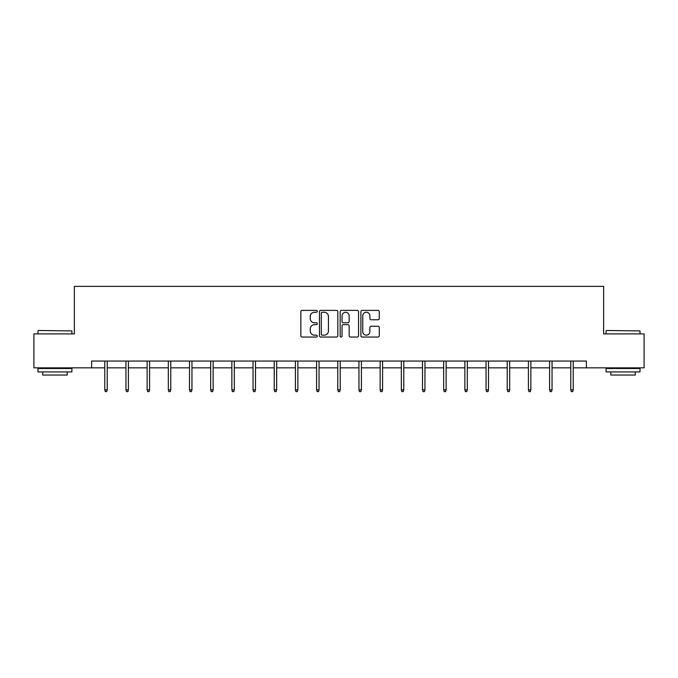 <?xml version="1.0" encoding="UTF-8"?>
<svg xmlns="http://www.w3.org/2000/svg" width="678" height="678" viewBox="0 0 678 678"><rect width="100%" height="100%" fill="white"/><g stroke="black" fill="none" stroke-linecap="round" stroke-linejoin="round"><path stroke-width="1.02" d="M317.279 311.312A0.932 0.932 0 0 0 316.346 310.38L302.185 310.38A1.331 1.331 0 0 0 300.846 311.719L300.846 335.703A1.331 1.331 0 0 0 302.185 337.042L316.346 337.042A0.932 0.932 0 0 0 317.279 336.11A0.932 0.932 0 0 0 316.346 335.169L314.507 335.169A4.263 4.263 0 0 1 310.244 330.906L310.244 328.906A4.263 4.263 0 0 1 314.507 324.643L316.346 324.643A0.932 0.932 0 0 0 317.279 323.711A0.932 0.932 0 0 0 316.346 322.779L314.507 322.779A4.263 4.263 0 0 1 310.244 318.516L310.244 316.516A4.263 4.263 0 0 1 314.507 312.253L316.346 312.253A0.932 0.932 0 0 0 317.279 311.312M377.951 319.779A1.331 1.331 0 0 0 379.282 318.448L379.282 311.719A1.331 1.331 0 0 0 377.951 310.38L362.221 310.38A1.331 1.331 0 0 0 360.891 311.719L360.891 335.703A1.331 1.331 0 0 0 362.221 337.042L377.951 337.042A1.331 1.331 0 0 0 379.282 335.703L379.282 327.576A1.331 1.331 0 0 0 377.951 326.245L371.222 326.245A1.331 1.331 0 0 0 369.891 327.576L369.891 331.61A3.568 3.568 0 0 1 366.323 335.169A3.568 3.568 0 0 1 362.755 331.61L362.755 315.812A3.568 3.568 0 0 1 366.323 312.253A3.568 3.568 0 0 1 369.891 315.812L369.891 318.448A1.331 1.331 0 0 0 371.222 319.779L377.951 319.779M91.606 367.84L33.9 367.84L33.9 333.898L74.36 333.898L74.36 286.37L603.64 286.37L603.64 333.898L644.1 333.898L644.1 367.84L586.394 367.84L586.394 361.052L91.606 361.052L91.606 367.84L104.776 367.84M337.83 311.719A1.331 1.331 0 0 0 336.5 310.38L320.77 310.38A1.331 1.331 0 0 0 319.44 311.719L319.44 335.703A1.331 1.331 0 0 0 320.77 337.042L336.5 337.042A1.331 1.331 0 0 0 337.83 335.703L337.83 311.719M341.5 310.38L357.23 310.38A1.331 1.331 0 0 1 358.56 311.719L358.56 335.703A1.331 1.331 0 0 1 357.23 337.042L350.492 337.042A1.331 1.331 0 0 1 349.162 335.703L349.162 325.974A1.331 1.331 0 0 0 347.831 324.643L343.365 324.643A1.331 1.331 0 0 0 342.034 325.974L342.034 336.11A0.932 0.932 0 0 1 341.102 337.042A0.932 0.932 0 0 1 340.17 336.11L340.17 311.719A1.331 1.331 0 0 1 341.5 310.38M107.226 367.84L125.955 367.84M128.405 367.84L147.143 367.84M149.584 367.84L168.322 367.84M170.771 367.84L189.501 367.84M191.95 367.84L210.689 367.84M213.129 367.84L231.868 367.84M234.317 367.84L253.047 367.84M255.496 367.84L274.234 367.84M276.675 367.84L295.413 367.84M297.862 367.84L316.592 367.84M319.041 367.84L337.78 367.84M340.22 367.84L358.959 367.84M361.408 367.84L380.138 367.84M382.587 367.84L401.325 367.84M403.766 367.84L422.504 367.84M424.953 367.84L443.683 367.84M446.132 367.84L464.871 367.84M467.312 367.84L486.05 367.84M488.499 367.84L507.229 367.84M509.678 367.84L528.416 367.84M530.857 367.84L549.595 367.84M552.045 367.84L570.774 367.84M573.224 367.84L586.394 367.84M322.236 312.253A0.932 0.932 0 0 0 321.304 313.185L321.304 334.237A0.932 0.932 0 0 0 322.236 335.169L324.169 335.169A4.263 4.263 0 0 0 328.44 330.906L328.44 316.516A4.263 4.263 0 0 0 324.169 312.253L322.236 312.253M349.162 315.88A3.568 3.568 0 0 0 345.594 312.312A3.568 3.568 0 0 0 342.034 315.88L342.034 321.448A1.331 1.331 0 0 0 343.365 322.779L347.831 322.779A1.331 1.331 0 0 0 349.162 321.448L349.162 315.88M104.776 389.867L105.319 391.63L106.675 391.63L107.226 389.867L104.776 389.867L104.776 361.052M107.226 389.867L107.226 361.052M38.383 330.5L71.919 330.906L38.383 330.5M54.943 371.917L37.976 371.917L37.976 368.518L71.919 368.518L71.919 371.917L54.943 371.917M67.164 371.917L67.164 375.036L42.722 375.036L42.722 371.917M606.488 330.5L640.024 330.906L606.488 330.5M623.057 371.917L606.081 371.917L606.081 368.518L640.024 368.518L640.024 371.917L623.057 371.917M635.278 371.917L635.278 375.036L610.836 375.036L610.836 371.917M125.955 389.867L126.506 391.63L127.862 391.63L128.405 389.867L125.955 389.867L125.955 361.052M128.405 389.867L128.405 361.052M147.143 389.867L147.685 391.63L149.041 391.63L149.584 389.867L147.143 389.867L147.143 361.052M149.584 389.867L149.584 361.052M168.322 389.867L168.864 391.63L170.22 391.63L170.771 389.867L168.322 389.867L168.322 361.052M170.771 389.867L170.771 361.052M189.501 389.867L190.052 391.63L191.408 391.63L191.95 389.867L189.501 389.867L189.501 361.052M191.95 389.867L191.95 361.052M210.689 389.867L211.231 391.63L212.587 391.63L213.129 389.867L210.689 389.867L210.689 361.052M213.129 389.867L213.129 361.052M231.868 389.867L232.41 391.63L233.766 391.63L234.317 389.867L231.868 389.867L231.868 361.052M234.317 389.867L234.317 361.052M253.047 389.867L253.597 391.63L254.953 391.63L255.496 389.867L253.047 389.867L253.047 361.052M255.496 389.867L255.496 361.052M274.234 389.867L274.776 391.63L276.132 391.63L276.675 389.867L274.234 389.867L274.234 361.052M276.675 389.867L276.675 361.052M295.413 389.867L295.955 391.63L297.311 391.63L297.862 389.867L295.413 389.867L295.413 361.052M297.862 389.867L297.862 361.052M316.592 389.867L317.143 391.63L318.499 391.63L319.041 389.867L316.592 389.867L316.592 361.052M319.041 389.867L319.041 361.052M337.78 389.867L338.322 391.63L339.678 391.63L340.22 389.867L337.78 389.867L337.78 361.052M340.22 389.867L340.22 361.052M358.959 389.867L359.501 391.63L360.857 391.63L361.408 389.867L358.959 389.867L358.959 361.052M361.408 389.867L361.408 361.052M380.138 389.867L380.689 391.63L382.045 391.63L382.587 389.867L380.138 389.867L380.138 361.052M382.587 389.867L382.587 361.052M401.325 389.867L401.868 391.63L403.224 391.63L403.766 389.867L401.325 389.867L401.325 361.052M403.766 389.867L403.766 361.052M422.504 389.867L423.047 391.63L424.403 391.63L424.953 389.867L422.504 389.867L422.504 361.052M424.953 389.867L424.953 361.052M443.683 389.867L444.234 391.63L445.59 391.63L446.132 389.867L443.683 389.867L443.683 361.052M446.132 389.867L446.132 361.052M464.871 389.867L465.413 391.63L466.769 391.63L467.312 389.867L464.871 389.867L464.871 361.052M467.312 389.867L467.312 361.052M486.05 389.867L486.592 391.63L487.948 391.63L488.499 389.867L486.05 389.867L486.05 361.052M488.499 389.867L488.499 361.052M507.229 389.867L507.78 391.63L509.136 391.63L509.678 389.867L507.229 389.867L507.229 361.052M509.678 389.867L509.678 361.052M528.416 389.867L528.959 391.63L530.315 391.63L530.857 389.867L528.416 389.867L528.416 361.052M530.857 389.867L530.857 361.052M549.595 389.867L550.138 391.63L551.494 391.63L552.045 389.867L549.595 389.867L549.595 361.052M552.045 389.867L552.045 361.052M570.774 389.867L571.325 391.63L572.681 391.63L573.224 389.867L570.774 389.867L570.774 361.052M573.224 389.867L573.224 361.052M37.976 333.898L37.976 330.906M45.714 368.518L45.714 367.84M64.181 368.518L64.181 367.84M71.919 333.898L71.919 330.906M606.081 333.898L606.081 330.906M613.819 368.518L613.819 367.84M632.286 368.518L632.286 367.84M640.024 333.898L640.024 330.906"/></g></svg>
